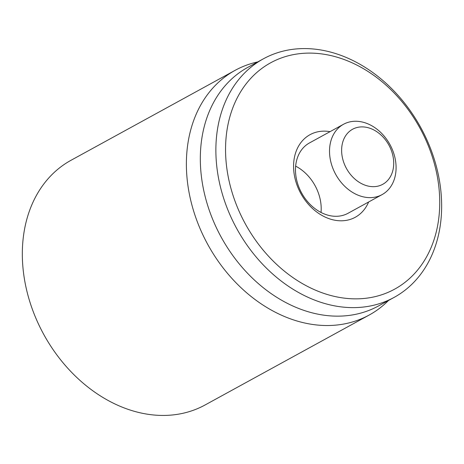 <?xml version="1.0" encoding="UTF-8"?>
<svg xmlns="http://www.w3.org/2000/svg" width="464" height="464" viewBox="0 0 464 464"><rect width="100%" height="100%" fill="white"/><g stroke="black" fill="none" stroke-linecap="round" stroke-linejoin="round"><path stroke-width="0.7" d="M235.115 70.342L71.056 160.26A139.507 107.648 61.3 0 0 23.681 274.079A139.507 107.648 61.3 0 0 205.163 404.933L369.216 315.021A139.507 107.648 -118.7 0 1 187.734 184.162A139.507 107.648 -118.7 0 1 235.115 70.342A139.507 107.648 -118.7 0 1 256.859 62.106L257.781 61.892M382.087 194.613L348.041 213.278A40.107 30.949 -118.7 0 1 301.623 192.978A40.107 30.949 -118.7 0 1 309.482 142.929L343.528 124.271A40.107 30.949 -118.7 0 1 389.946 144.571A40.107 30.949 -118.7 0 1 382.087 194.613A40.107 30.949 -118.7 0 1 333.251 169.279A40.107 30.949 -118.7 0 1 343.528 124.271M330.061 131.654A47.084 36.331 61.3 0 0 293.729 162.412A47.084 36.331 61.3 0 0 323.141 216.073A47.084 36.331 61.3 0 0 368.619 201.997M321.03 212.454A40.107 30.949 61.3 0 0 320.81 202.942A40.107 30.949 61.3 0 0 295.643 166.141M226.803 168.096A129.044 99.574 -118.7 0 1 371.409 73.724A129.044 99.574 -118.7 0 1 399.748 286.097A129.044 99.574 -118.7 0 1 226.803 168.096M217.193 169.801A136.022 104.957 61.3 0 0 394.139 297.383A136.022 104.957 61.3 0 0 440.33 186.406A136.022 104.957 61.3 0 0 263.384 58.824A136.022 104.957 61.3 0 0 217.193 169.801M263.384 58.824L247.822 67.355A136.022 104.957 61.3 0 0 221.16 237.081A136.022 104.957 61.3 0 0 378.572 305.915L394.139 297.383M388.536 300.452L387.858 301.119A139.507 107.648 -118.7 0 1 369.216 315.021M344.537 164.476A31.39 24.221 -118.7 0 1 368.857 127.919A31.39 24.221 -118.7 0 1 389.615 177.938A31.39 24.221 -118.7 0 1 344.537 164.476"/></g></svg>
